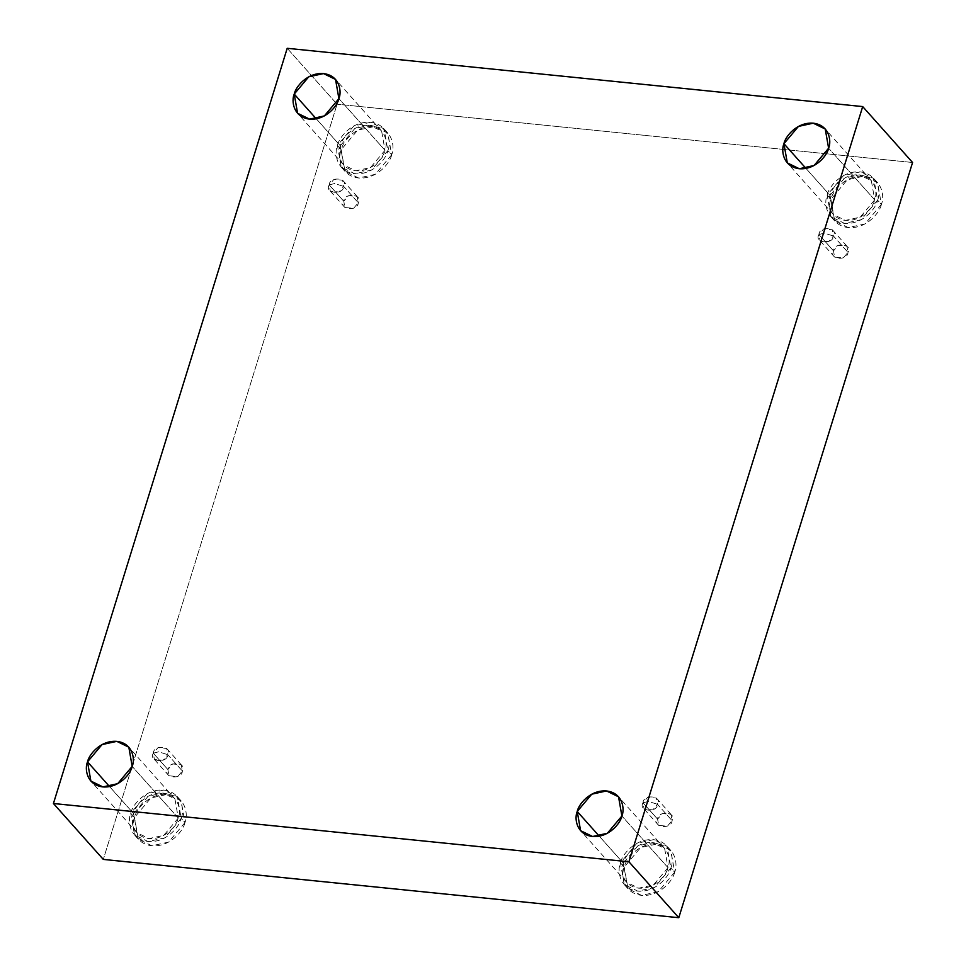 <?xml version="1.0" encoding="UTF-8"?>
<svg xmlns="http://www.w3.org/2000/svg" width="966" height="966" viewBox="0 0 966 966"><rect width="100%" height="100%" fill="white"/><g stroke="black" fill="none" stroke-linecap="round" stroke-linejoin="round"><path stroke-width="0.72" stroke-dasharray="4.83 3.62" d="M818.939 234.545L824.252 233.108L833.417 236.006C833.272 245.026 813.65 243.046 818.939 234.545L820.025 240.763L828.707 241.609L833.417 236.006L847.991 252.343L843.282 257.946L834.6 257.101L833.513 250.882L818.939 234.545L833.513 250.882C828.224 259.383 847.846 261.363 847.991 252.343C853.268 243.843 833.646 241.862 833.513 250.882L838.222 245.279L846.904 246.125L847.991 252.343L833.417 236.006L832.33 229.787L823.648 228.942L818.939 234.545C819.071 225.525 838.693 227.505 833.417 236.006L824.252 233.108L818.939 234.545M643.03 802.818L648.331 801.394L657.496 804.292C657.363 813.312 637.741 811.319 643.03 802.818L644.117 809.037L652.799 809.894L657.496 804.292L672.07 820.629L667.373 826.232L658.691 825.375L657.605 819.156L643.03 802.818L657.605 819.156C652.316 827.657 671.938 829.649 672.07 820.629C677.359 812.128 657.737 810.136 657.605 819.156L662.302 813.565L670.984 814.41L672.07 820.629L657.496 804.292L656.409 798.073L647.727 797.228L643.03 802.818C643.163 793.798 662.785 795.791 657.496 804.292L648.331 801.394L643.03 802.818M153.316 753.226L158.617 751.802L167.794 754.688C167.649 763.708 148.027 761.727 153.316 753.226L154.403 759.445L163.085 760.29L167.794 754.688L182.369 771.025L177.659 776.628L168.978 775.783L167.891 769.564L153.316 753.226L167.891 769.564C162.602 778.065 182.224 780.045 182.369 771.025C187.645 762.524 168.024 760.544 167.891 769.564L172.588 763.961L181.27 764.806L182.369 771.025L167.794 754.688L166.695 748.469L158.013 747.624L153.316 753.226C153.449 744.206 173.071 746.187 167.794 754.688L158.617 751.802L153.316 753.226M329.225 184.941L334.538 183.516L343.703 186.414C343.558 195.434 323.936 193.441 329.225 184.941L330.312 191.159L338.994 192.005L343.703 186.414L358.277 202.751L353.568 208.342L344.886 207.497L343.799 201.278L329.225 184.941L343.799 201.278C338.511 209.779 358.132 211.771 358.277 202.751C363.566 194.251 343.944 192.258 343.799 201.278L348.509 195.675L357.191 196.533L358.277 202.751L343.703 186.414L342.616 180.195L333.934 179.338L329.225 184.941C329.37 175.921 348.992 177.913 343.703 186.414L334.538 183.516L329.225 184.941M674.666 872.189L658.269 891.715L641.581 895.361L628.009 888.756L624.205 867.082L620.426 862.855L624.229 884.53L637.802 891.135L654.489 887.476L670.887 867.963L674.666 872.189C678.011 864.775 675.971 846.168 657.399 843.922C638.611 842.376 625.521 859.462 624.205 867.082C620.86 874.508 622.913 893.115 641.472 895.349C660.261 896.895 673.35 879.821 674.666 872.189L670.887 867.963C669.571 875.582 656.482 892.656 637.705 891.123C619.134 888.877 617.093 870.269 620.426 862.855C621.742 855.224 634.843 838.15 653.62 839.683C672.191 841.929 674.232 860.537 670.887 867.963L667.095 846.288L653.523 839.683L636.836 843.33L620.426 862.855L624.205 867.082L640.615 847.568L657.303 843.91L670.875 850.515L674.666 872.189M668.001 867.661L653.475 884.941L638.707 888.177L626.692 882.332L623.324 863.145L599.27 836.182L623.324 863.145L637.85 845.866L652.618 842.63L664.632 848.474L668.001 867.661L621.899 815.992L668.001 867.661C670.959 861.104 669.148 844.622 652.702 842.642C636.075 841.277 624.495 856.395 623.324 863.145C620.365 869.714 622.176 886.184 638.611 888.165C655.238 889.529 666.83 874.411 668.001 867.661M881.378 204.418L864.981 223.943L848.293 227.59L834.721 220.985L830.917 199.31L827.138 195.072L830.941 216.758L844.513 223.363L861.201 219.705L877.599 200.191L881.378 204.418C884.723 197.004 882.67 178.396 864.111 176.15C845.322 174.605 832.233 191.691 830.917 199.31C827.572 206.724 829.625 225.344 848.184 227.578C866.973 229.123 880.062 212.049 881.378 204.418L877.599 200.191C876.283 207.811 863.193 224.885 844.417 223.351C825.845 221.105 823.793 202.498 827.138 195.072C828.454 187.452 841.543 170.378 860.332 171.912C878.903 174.158 880.944 192.765 877.599 200.191L873.807 178.505L860.235 171.912L843.547 175.558L827.138 195.072L830.917 199.31L847.315 179.797L864.015 176.138L877.587 182.743L881.378 204.418M874.701 199.89L860.187 217.169L845.407 220.405L833.392 214.561L830.035 195.374L805.982 168.41L830.035 195.374L844.562 178.094L859.329 174.858L871.344 180.702L874.701 199.89L828.611 148.221L874.701 199.89C877.659 193.321 875.848 176.85 859.414 174.87C842.787 173.506 831.195 188.624 830.035 195.374C827.077 201.942 828.888 218.413 845.322 220.393C861.95 221.757 873.542 206.639 874.701 199.89M391.665 154.826L375.267 174.339L358.579 177.998L345.007 171.393L341.203 149.706L337.436 145.48L341.227 167.154L354.8 173.759L371.487 170.113L387.885 150.587L391.665 154.826C395.009 147.4 392.969 128.792 374.397 126.546C355.621 125.012 342.519 142.087 341.203 149.706C337.871 157.132 339.911 175.74 358.483 177.986C377.259 179.519 390.349 162.445 391.665 154.826L387.885 150.587C386.581 158.219 373.48 175.293 354.703 173.747C336.132 171.501 334.091 152.894 337.436 145.48C338.74 137.848 351.841 120.774 370.618 122.32C389.189 124.554 391.23 143.173 387.885 150.587L384.094 128.913L370.521 122.308L353.834 125.954L337.436 145.48L341.203 149.706L357.613 130.193L374.301 126.546L387.873 133.151L391.665 154.826M384.999 150.298L370.473 167.577L355.705 170.801L343.691 164.957L340.322 145.769L316.268 118.806L340.322 145.769L354.848 128.49L369.616 125.254L381.63 131.11L384.999 150.298L338.897 98.629L384.999 150.298C387.958 143.729 386.146 127.258 369.712 125.266C353.085 123.902 341.493 139.019 340.322 145.769C337.363 152.338 339.175 168.809 355.609 170.801C372.236 172.165 383.828 157.047 384.999 150.298M184.953 822.597L168.555 842.111L151.867 845.769L138.295 839.164L134.491 817.49L130.724 813.251L134.516 834.926L148.088 841.531L164.775 837.884L181.185 818.359L184.953 822.597C188.298 815.171 186.257 796.564 167.686 794.33C148.909 792.784 135.808 809.858 134.491 817.49C131.159 824.904 133.199 843.511 151.771 845.757C170.547 847.303 183.649 830.217 184.953 822.597L181.185 818.359C179.869 825.99 166.768 843.064 147.991 841.519C129.42 839.285 127.379 820.665 130.724 813.251C132.04 805.632 145.129 788.546 163.906 790.091C182.477 792.337 184.518 810.945 181.185 818.359L177.382 796.684L163.809 790.079L147.122 793.726L130.724 813.251L134.491 817.49L150.901 797.964L167.589 794.318L181.161 800.923L184.953 822.597M178.287 818.069L163.761 835.348L148.993 838.585L136.979 832.728L133.61 813.541L109.556 786.578L133.61 813.541L148.136 796.262L162.904 793.038L174.918 798.882L178.287 818.069L132.185 766.4L178.287 818.069C181.246 811.5 179.434 795.03 163 793.038C146.373 791.673 134.781 806.791 133.61 813.541C130.651 820.11 132.463 836.592 148.897 838.573C165.536 839.937 177.116 824.819 178.287 818.069M287.204 48.3L337.074 104.207L103.302 859.414L337.074 104.207L287.204 48.3M912.568 162.493L337.074 104.207L912.568 162.493M834.6 257.101L820.025 240.763M658.691 825.375L644.117 809.037M168.978 775.783L154.403 759.445M344.886 207.497L330.312 191.159M628.009 888.756L624.229 884.53M626.692 882.332L580.59 830.663M834.721 220.985L830.941 216.758M833.392 214.561L787.302 162.892M345.007 171.393L341.227 167.154M343.691 164.957L297.588 113.288M138.295 839.164L134.516 834.926M136.979 832.728L90.876 781.059M174.918 798.882L128.828 747.201M181.161 800.923L177.382 796.684M381.63 131.11L335.54 79.429M387.873 133.151L384.094 128.913M871.344 180.702L825.242 129.033M877.587 182.743L873.807 178.505M664.632 848.474L618.542 796.805M670.875 850.515L667.095 846.288M357.191 196.533L342.616 180.195M181.27 764.806L166.695 748.469M670.984 814.41L656.409 798.073M846.904 246.125L832.33 229.787"/><path stroke-width="1.45" d="M599.27 836.182L577.233 811.476L580.59 830.663L592.605 836.508L607.373 833.272L621.899 815.992C620.74 822.742 609.148 837.86 592.52 836.496C576.086 834.515 574.263 818.033 577.233 811.476C578.393 804.726 589.985 789.608 606.612 790.973C623.046 792.953 624.857 809.423 621.899 815.992L618.542 796.805L606.527 790.961L591.747 794.197L577.233 811.476L599.27 836.182M805.982 168.41L783.933 143.692L787.302 162.892L799.317 168.736L814.084 165.5L828.611 148.221C827.439 154.971 815.847 170.088 799.22 168.724C782.786 166.744 780.975 150.261 783.933 143.692C785.104 136.943 796.696 121.837 813.324 123.189C829.758 125.182 831.569 141.652 828.611 148.221L825.242 129.033L813.227 123.189L798.459 126.413L783.933 143.692L805.982 168.41M316.268 118.806L294.232 94.1L297.588 113.288L309.603 119.132L324.383 115.908L338.897 98.629C337.738 105.379 326.146 120.484 309.518 119.132C293.084 117.14 291.273 100.669 294.232 94.1C295.391 87.351 306.983 72.233 323.61 73.597C340.044 75.577 341.855 92.06 338.897 98.629L335.54 79.429L323.525 73.585L308.746 76.821L294.232 94.1L316.268 118.806M109.556 786.578L87.52 761.872L90.876 781.059L102.891 786.904L117.671 783.68L132.185 766.4C131.026 773.15 119.434 788.268 102.807 786.904C86.372 784.911 84.561 768.441 87.52 761.872C88.679 755.122 100.271 740.004 116.898 741.369C133.332 743.349 135.143 759.831 132.185 766.4L128.828 747.201L116.814 741.357L102.034 744.593L87.52 761.872L109.556 786.578M53.432 803.507L287.204 48.3L862.698 106.586L912.568 162.493L862.698 106.586L628.926 861.793L678.796 917.7L912.568 162.493L678.796 917.7L628.926 861.793L53.432 803.507L103.302 859.414L53.432 803.507L628.926 861.793L862.698 106.586L287.204 48.3L53.432 803.507M103.302 859.414L678.796 917.7L103.302 859.414"/></g></svg>

